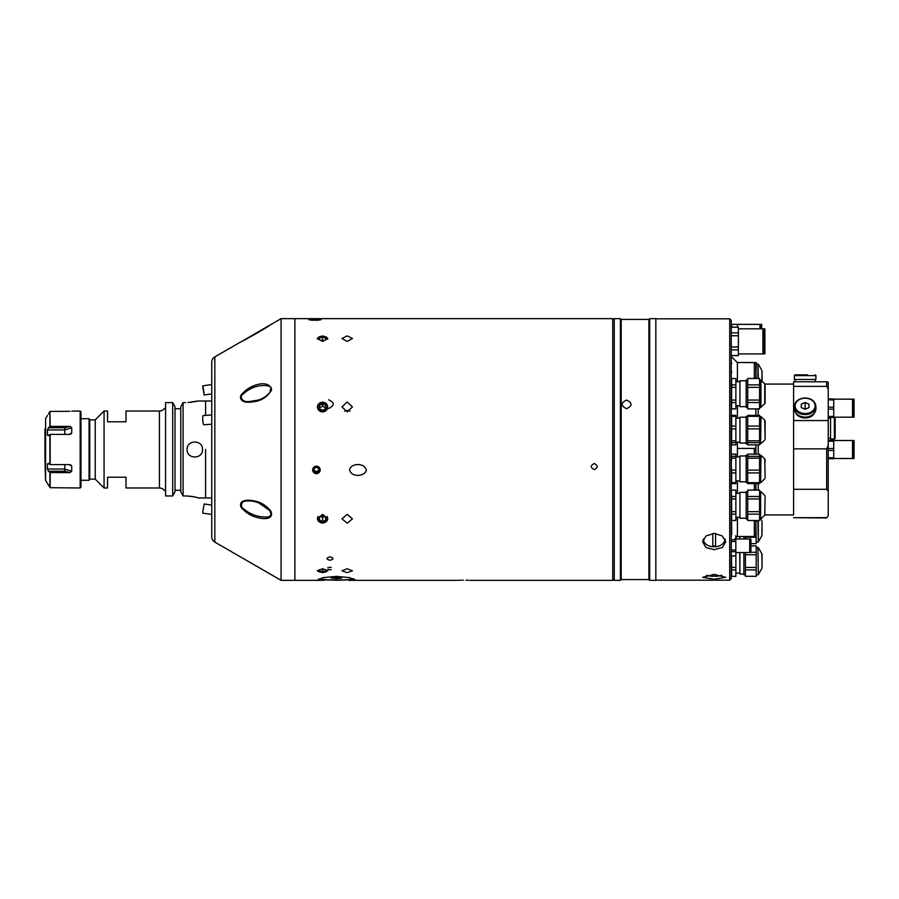 <?xml version="1.0" encoding="UTF-8"?>
<svg xmlns="http://www.w3.org/2000/svg" width="899" height="899" viewBox="0 0 899 899"><rect width="100%" height="100%" fill="white"/><g stroke="black" fill="none" stroke-linecap="round" stroke-linejoin="round"><path stroke-width="1.35" d="M205.59 449.5L205.59 497.99L205.59 449.5M205.59 415.383L205.59 401.01L205.59 415.383M196.948 401.246L195.836 401.493M195.78 401.505L194.274 401.797M192.42 402.1L190.33 402.359M187.97 402.538L197.892 401.01L211.748 401.01M189.172 496.124L185.576 495.967C193.06 496.529 197.162 497.203 197.892 497.967L211.748 497.99M195.791 497.248L194.341 496.9M192.431 496.54L190.386 496.248M165.225 408.708L164.214 408.708L165.225 408.708L165.573 406.595M165.573 491.933L165.371 490.292L164.214 490.292A6.158 6.158 0 0 0 159.415 487.977L159.415 411.023A6.158 6.158 0 0 0 164.214 408.708M80.955 418.709L89.068 418.709L89.731 419.867L95.227 419.867L104.07 411.023L107.532 411.023L107.532 421.788L126.006 421.788L126.006 411.023L159.415 411.023M89.731 419.867L89.731 479.133L95.227 479.133L104.07 487.977L107.532 487.977L107.532 477.212L126.006 477.212L126.006 487.977L159.415 487.977M89.731 479.133L89.068 480.291L80.955 480.291M202.365 447.994A7.698 7.698 0 0 1 202.511 449.5C202.994 439.589 186.655 439.555 187.116 449.5A7.698 7.698 0 0 1 187.273 447.994M187.116 449.5C186.644 459.423 202.983 459.434 202.511 449.5M89.068 418.709L89.068 480.291M95.227 419.867L95.227 479.133M104.07 411.023L104.07 487.977M164.214 490.292L165.371 490.292M165.573 402.606L172.687 402.606L175.002 406.753L175.002 491.764L172.687 495.967L165.573 495.967L165.573 402.606M175.002 490.292L180.766 490.292M180.766 408.708L175.002 408.708L180.766 408.708M185.576 402.606L183.081 402.606L180.766 406.753L180.766 491.764L183.081 495.967L185.576 495.967M183.081 402.606L183.081 495.967M172.687 402.606L172.687 495.967M44.95 429.003L45.546 428.654L44.95 429.003L44.95 439.78L45.546 439.611M45.546 459.389L44.95 459.22L45.546 460.457L45.546 449.5L45.591 480.358L45.591 418.642L45.546 449.5L45.546 438.543L44.95 438.712M44.95 439.78L44.95 459.22M44.95 460.288L45.546 480.201M80.18 487.977L80.955 487.213L80.955 411.787L80.18 411.023L80.18 487.977L50.175 487.708L45.591 480.358M71.302 465.131L71.718 466.064L69.864 464.603L50.175 464.603L48.445 463.255L47.467 463.929L47.467 469.031L64.773 469.031L71.718 471.301L71.718 466.064L69.178 464.603M71.718 471.301L69.864 472.604L50.175 472.604L50.175 487.708M69.864 472.604L64.773 471.245L48.445 471.245L50.175 472.604M48.445 471.245L47.467 469.031M49.231 463.929L47.467 463.929L48.445 463.255M48.445 435.745L47.467 435.071L48.445 435.745L50.175 434.397L50.175 464.603M69.864 426.396L71.718 427.699L64.773 429.969L47.467 429.969L48.445 427.755L64.773 427.755L69.864 426.396L50.175 426.396L48.445 427.755M69.864 411.293L49.906 411.45L50.175 426.396M48.445 414.001L49.906 411.45L49.906 426.474M71.718 411.146L80.18 411.023M47.467 429.969L47.467 435.071L49.231 435.071M69.178 434.397L71.718 432.936L71.718 427.699M50.175 434.397L69.864 434.397L71.718 432.936L71.302 433.869M349.655 469.323C351.981 462.491 365.792 463.007 366.298 470.615C363.848 477.257 350.104 477.054 349.655 469.323C351.992 462.491 365.769 462.996 366.298 470.604C363.859 477.245 350.116 477.054 349.655 469.334M313.335 319.156C307.379 319.437 307.379 319.819 313.335 320.28M321.044 319.651C317.65 320.46 314.47 320.449 311.481 319.617C314.852 318.988 318.032 318.999 321.044 319.651C317.662 320.46 314.47 320.449 311.481 319.617C314.852 318.988 318.032 318.999 321.044 319.651M328.731 408.472C334.686 405.55 334.686 402.662 328.731 399.808M594.261 469.626C598.228 467.592 598.228 465.558 594.261 463.524C590.283 465.558 590.283 467.592 594.261 469.626M327.809 569.438L331.192 569.708M331.192 567.348L330.023 567.247M330.012 567.247L327.809 567.651M330.012 556.874C333.978 558.043 333.978 559.178 330.012 560.279C326.034 559.178 326.034 558.043 330.012 556.874C333.978 558.043 333.978 559.167 330.012 560.279C326.034 559.178 326.034 558.043 330.012 556.874M336.428 577.54L331.192 578.091L336.428 578.641L341.665 578.091L336.428 577.54M336.428 580.248L317.954 579.619L323.37 577.607L336.428 576.383L349.486 577.607L354.903 579.619L336.428 580.248M319.156 578.776A18.474 1.933 180 0 0 336.428 580.024A18.474 1.933 180 0 0 353.7 578.776M347.205 341.406L341.968 338.541L347.205 335.855L352.442 338.541L347.205 341.406M322.572 341.406L317.336 338.541L322.572 335.855L327.809 338.541L322.572 341.406M347.205 411.888L341.968 406.899L347.205 401.988L352.442 406.899L347.205 411.888M322.572 411.888L317.336 406.899L322.572 401.988L327.809 406.899L322.572 411.866A5.091 4.821 0 0 0 327.674 407.056A5.091 4.821 0 0 0 322.572 402.235A5.091 4.821 0 0 0 317.482 407.056A5.091 4.821 0 0 0 322.572 411.866M614.264 579.45L612.725 580.338L612.725 318.662L294.872 318.662L294.872 580.338L294.872 318.662L281.061 318.662L281.061 580.338L324.011 580.338M322.572 572.674L317.336 570.809L322.572 568.752L327.809 570.809L322.572 572.674M347.205 572.674L341.968 570.809L347.205 568.752L352.442 570.809L347.205 572.674M322.572 523.218L317.336 518.835L322.572 514.34L327.809 518.835L322.572 523.218M347.205 523.218L341.968 518.835L347.205 514.34L352.442 518.835L347.205 523.218M349.891 411.18A5.237 4.945 0 0 0 344.519 411.18M462.142 580.181L460.895 580.203M459.749 580.226L458.805 580.26M458.715 580.26L457.951 580.293M463.423 580.17C454.984 580.349 454.984 580.349 463.423 580.17C471.863 580.349 471.863 580.349 463.423 580.17M316.414 473.762L312.571 469.963L316.414 466.154L320.269 469.963L316.414 473.762M468.671 580.282L468.019 580.26M467.862 580.248L467.064 580.226M466.997 580.226L465.952 580.203M327.629 339.26A5.091 2.697 0 0 0 322.572 336.237A5.091 2.697 0 0 0 317.516 339.26M319.493 337.99L319.493 339.878L319.493 337.99L322.572 337.046L322.572 340.822L325.652 339.878L325.652 337.99L322.572 337.046M325.652 337.99L325.652 339.878M319.493 339.878L322.572 340.822M319.493 408.73L319.493 405.37L322.572 403.696L322.572 406.202L319.493 407.876L319.493 408.73L322.572 410.416L325.652 408.73L325.652 405.37L322.572 403.696M325.652 408.73L325.652 407.876L322.572 406.202M319.493 517.082L319.493 520.094L319.493 517.082L322.572 515.577L325.652 517.082L325.652 520.094L322.572 521.6L322.572 517.521L324.561 516.554M325.652 517.082L325.652 520.094M319.493 520.094L322.572 521.6M320.583 516.554L322.572 517.521M318.156 516.442A5.091 4.315 180 0 0 322.572 522.915A5.091 4.315 180 0 0 327 516.442M319.493 569.719L319.493 571.045L319.493 569.719L322.572 569.056L322.572 571.719L325.652 571.045L325.652 569.719L322.572 569.056M325.652 569.719L325.652 571.045M319.493 571.045L322.572 571.719M317.482 570.359A5.091 1.91 180 0 0 322.572 572.292A5.091 1.91 180 0 0 327.663 570.359M316.414 472.526L314.111 471.211L314.111 468.581L316.414 467.266L318.729 468.581L318.729 471.211L316.414 472.526L316.414 471.683L318.729 470.368L318.729 468.581M314.111 468.581L314.111 470.368L316.414 471.683M316.414 466.176A3.765 3.72 180 0 0 312.65 469.896A3.765 3.72 180 0 0 316.414 473.616A3.765 3.72 180 0 0 320.179 469.896A3.765 3.72 180 0 0 316.414 466.176M243.337 340.676A1.079 0.641 -119 0 0 242.977 340.699L269.34 325.64C261.463 330.821 241.988 341.631 240.651 341.991L214.827 356.903A6.158 6.158 0 0 0 211.748 362.241L211.748 536.759A6.158 6.158 0 0 0 214.827 542.097L281.061 580.338M240.572 395.965C247.349 385.143 269.756 377.906 271.509 390.188C267.396 396.706 261.823 400.482 254.81 401.55C249.506 402.595 239.673 403.482 240.572 395.965L241.112 396.088C241.528 400.302 244.303 402.123 249.428 401.538L249.484 401.538M241.134 507.429C237.943 499.574 248.529 499.675 253.675 500.855C260.508 501.856 266.295 505.395 271.037 511.475C273.925 519.431 264.126 519.274 258.811 517.858C252.091 516.633 246.202 513.16 241.134 507.429L241.674 507.171C248.798 513.7 256.608 516.97 265.093 516.959L265.16 516.959M242.977 340.699A1.079 0.641 -119 0 0 242.955 340.71L281.061 318.662M248.978 500.957L248.933 500.957C243.236 500.395 240.82 502.462 241.674 507.171M264.677 385.525L264.643 385.525C255.721 385.368 247.877 388.885 241.112 396.088M202.702 386.705L204.163 394.998L202.702 386.705M204.107 393.223L203.005 386.997L204.107 393.223M211.748 424.204L203.837 424.778A4.619 0.73 -94.1 0 1 202.702 418.316A4.619 0.73 -94.1 0 1 203.174 415.563L211.748 414.945M211.748 514.43L202.837 513.149L202.702 512.295L204.163 504.002L211.748 505.103M270.239 391.964L270.239 389.672M270.239 512.34L270.239 510.834M271.161 513.071L271.161 514.161L271.161 513.071M626.581 408.73C632.536 405.82 632.536 402.932 626.581 400.066C620.625 402.921 620.625 405.809 626.581 408.73M620.422 318.662L620.422 580.338L614.264 580.338L614.264 318.662L620.422 318.662L621.198 319.426L621.198 579.574L648.898 579.574L649.674 580.338L655.832 580.338L655.832 318.662L649.674 318.662L649.674 580.338M621.198 319.426L648.898 319.426L648.898 579.574M729.718 318.819L731.258 320.359L731.258 578.641L729.718 580.181L729.718 318.819L655.832 318.819M714.166 579.226L702.625 577.327L714.166 574.427L725.718 577.327L714.166 579.226M714.166 549.705L705.996 547.502L702.625 541.906L706.007 535.95L714.166 533.388L722.324 535.95L725.718 541.906L722.335 547.502L714.166 549.705M703.04 539.715A11.541 8.158 180 0 0 703.703 540.996M754.34 454.13L754.34 448.421L737.416 448.421L737.416 442.117M737.416 418.125L737.416 405.696M724.628 540.996A11.541 8.158 180 0 0 725.302 539.715M762.037 381.12L762.037 371.062L762.037 381.12M755.879 371.422L756.194 378.468M756.194 371.422L755.879 368.938M754.407 362.589L756.194 362.589L756.194 368.938M756.194 362.589L745.417 362.533M731.258 365.758L731.629 362.589M731.629 371.422L731.46 373.152M743.878 538.995L743.878 536.467M762.037 521.87L762.037 531.68M750.923 543.648L756.194 543.648L750.923 543.58M745.417 538.995L745.417 537.231L756.194 537.231L756.194 543.58M756.194 537.231L755.879 534.759M745.417 537.231L745.417 536.467M755.879 522.061L756.194 534.759M756.194 522.061L756.194 520.532M739.72 538.995L739.72 536.467M739.922 536.467L739.922 538.995M735.876 537.849L735.876 538.995M731.629 534.759L731.629 522.061M731.258 516.419L731.629 513.239M745.417 574.798L743.878 574.798L743.878 552.537M762.037 564.448L761.88 553.773L762.037 564.448M762.037 567.64L762.037 554.391M745.417 576.27L756.194 576.338L745.417 576.27L745.417 569.921L756.194 569.921L756.194 576.27M756.194 569.921L756.194 567.449L745.417 567.449L745.417 554.75L756.194 554.75L756.194 567.449M745.417 569.921L745.417 567.449M756.194 554.75L756.194 552.278L750.923 552.278M745.417 554.75L745.417 552.537M750.923 545.929L756.194 545.929L756.194 552.278M756.194 545.929L750.923 545.862M739.922 552.537L739.922 574.023L739.72 552.537M731.258 573.101L731.629 576.27L731.629 567.449L735.876 567.449L735.876 569.921L731.629 569.921L731.258 573.079M731.629 567.449L731.505 555.93M735.876 552.537L735.876 567.449M735.876 569.921L735.876 576.338L731.629 576.338L735.876 576.27M764.892 347.632L764.892 328.82L763.79 328.82L763.79 353.914L764.892 353.914L764.892 347.632M738.371 353.914L762.914 353.914L762.914 328.82L738.371 328.82M731.258 327.225L738.371 327.225L738.371 355.599L731.258 355.599M731.258 327.124L738.371 327.225M731.258 332.844L738.371 332.844M731.258 335.754L738.371 335.754M731.258 346.98L738.371 346.98M731.258 349.891L738.371 349.891M731.258 355.51L738.371 355.51M759.958 328.82L759.958 324.37L731.674 324.37L731.674 327.124M737.45 327.124L737.45 324.37L737.45 327.124M760.734 328.753L759.958 328.753M761.689 328.82L761.689 324.37L760.734 324.37L760.734 328.82M750.923 549.154L750.923 538.995L750.227 538.995L750.227 552.537L750.923 552.537L750.923 549.154M735.832 552.537L749.676 552.537L749.676 538.995L735.832 538.995L735.832 535.658L735.832 538.995M731.258 541.535L735.832 541.535L735.832 555.93L731.258 555.93M731.258 539.883L735.832 539.883L735.832 541.535M731.258 549.997L735.832 549.997M731.258 551.649L735.832 551.649M731.258 555.885L735.832 555.885M703.4 538.917A10.777 7.619 180 0 0 714.166 546.806A10.777 7.619 180 0 0 724.931 538.917M712.783 545.918A8.866 6.271 180 0 0 714.166 545.996A8.866 6.271 180 0 0 715.548 545.918L715.548 533.545A8.866 6.271 180 0 0 714.166 533.467A8.866 6.271 180 0 0 712.783 533.545L712.783 545.918M712.783 576.135A8.866 1.843 180 0 0 714.166 576.158A8.866 1.843 180 0 0 715.548 576.135M712.783 574.45L712.783 576.36A26.296 26.296 0 0 1 706.502 575.259M721.83 575.259A26.296 26.296 0 0 1 715.548 576.36L715.548 574.45M759.576 378.524L747.721 378.468L759.576 378.524L759.576 384.873L747.721 384.873L747.721 378.524M765.116 385.469L765.116 401.932M765.116 402.718A1.236 1.236 0 0 1 764.746 403.606L760.947 407.269L759.576 407.404M765.116 384.682A1.236 1.236 0 0 0 764.746 383.806L760.947 380.131L760.947 407.269M747.721 407.404L746.181 407.404L746.181 379.996L747.721 379.996M760.621 407.404L760.621 379.996L759.576 379.996M747.721 402.527L759.576 402.527L759.576 408.944L747.721 408.944L747.721 387.357L759.576 387.357L759.576 384.873M759.576 387.357L759.576 400.055L747.721 400.055M759.576 402.527L759.576 400.055M747.721 387.357L747.721 384.873M759.576 408.876L747.721 408.876M739.922 406.629L739.922 380.783L739.922 406.629L746.181 406.629M731.629 408.876L731.629 402.527L735.876 402.527L735.876 408.876L731.629 408.876M731.629 402.527L731.629 400.055L735.876 400.055L735.876 402.527M731.629 400.055L731.629 387.357L735.876 387.357L735.876 400.055M731.629 387.357L731.629 384.873L735.876 384.873L735.876 387.357M731.629 384.873L731.629 378.524L735.876 378.524L735.876 384.873M731.629 378.524L735.876 378.524M747.721 443.825L746.181 443.825L746.181 416.417L747.721 416.417M759.576 416.349L759.576 415.372L747.721 415.372L747.721 416.349L759.576 416.349L759.576 426.081L747.721 426.081L747.721 416.349M765.116 421.889L765.116 438.352M759.576 444.87L747.721 444.87L747.721 442.656L759.576 442.656L759.576 444.87M759.576 442.656L759.576 440.825L747.721 440.825L747.721 428.89L759.576 428.89L759.576 440.825M747.721 442.656L747.721 440.825M759.576 428.89L759.576 426.081M747.721 428.89L747.721 426.081M731.629 444.87L731.629 442.656L735.876 442.656L735.876 444.87L731.629 444.87M731.629 442.656L731.629 440.825L735.876 440.825L735.876 442.656M731.629 440.825L731.629 428.89L735.876 428.89L735.876 440.825M731.629 428.89L731.629 426.081L735.876 426.081L735.876 428.89M731.629 426.081L731.629 416.349L735.876 416.349L735.876 426.081M731.314 423.081L731.381 423.968M731.314 437.15L731.494 442.892M731.629 417.586L731.629 415.372L735.876 415.372L735.876 416.349M731.629 415.372L731.629 416.349M739.922 443.038L739.922 417.203L739.922 443.038L746.181 443.038M747.721 482.583L746.181 482.583L746.181 455.175L747.721 455.175M747.721 482.651L747.721 483.628L759.576 483.628L759.576 482.651L747.721 482.651L747.721 472.919L759.576 472.919L759.576 470.11L747.721 470.11L747.721 458.175L759.576 458.175L759.576 456.344L747.721 456.344L747.721 454.13L759.576 454.13L759.576 456.344M747.721 458.175L747.721 456.344M765.116 460.648L765.116 461.974M759.576 472.919L759.576 482.651M747.721 472.919L747.721 470.11M759.576 458.175L759.576 470.11M739.922 481.797L739.922 455.962L739.922 481.797L746.181 481.797M735.876 456.344L735.876 454.13L731.629 454.13L731.258 455.231L731.629 456.344L735.876 456.344L735.876 472.919L731.629 472.919L731.258 464.142M731.494 456.108L731.314 461.85M731.258 464.131L731.629 458.175L735.876 458.175M731.629 470.11L735.876 470.11M735.876 472.919L735.876 482.651L731.629 482.651L731.629 472.919M731.629 482.651L731.629 483.628L735.876 483.628L735.876 482.651M731.629 481.414L731.629 483.628M731.381 475.032L731.314 475.908M731.629 456.344L731.629 458.175M747.721 514.127L759.576 514.127L759.576 520.532L747.721 520.532L747.721 498.945L759.576 498.945L759.576 496.473L747.721 496.473L747.721 490.056L759.576 490.056L759.576 496.473M747.721 498.945L747.721 496.473M765.116 496.282L764.746 515.194L765.116 496.282M747.721 519.004L746.181 519.004L746.181 491.596L747.721 491.596M759.576 498.945L759.576 511.643L747.721 511.643M759.576 514.127L759.576 511.643M747.721 490.124L759.576 490.124M759.576 520.476L747.721 520.476M739.922 518.217L739.922 492.371L739.922 518.217L746.181 518.217M731.629 511.643L731.629 498.945L735.876 498.945L735.876 514.127L731.629 514.127L731.629 511.643L735.876 511.643M735.876 514.127L735.876 520.476L731.629 520.476L731.629 514.127M731.629 520.476L735.876 520.476M735.876 496.473L731.629 496.473L731.258 493.304L731.629 490.124L735.876 490.124L735.876 498.945M731.629 496.473L731.629 498.945M755.879 408.944L755.879 415.372M755.879 520.532L755.879 534.927L754.34 536.467L754.34 520.532M754.34 490.056L754.34 483.628M754.34 536.467L737.416 536.467L737.416 517.296M737.416 493.304L737.416 480.875M737.416 456.883L737.416 448.421M755.879 444.87L755.879 454.13M755.879 483.628L755.879 490.056M826.687 448.882L828.226 445.297L828.226 491.27L826.687 489.292L826.687 448.882L793.592 448.882L793.592 386.379L826.687 386.379L826.687 381.772L793.592 381.772L826.687 381.772M754.34 378.468L754.34 362.533L737.416 362.533L737.416 381.704M754.34 362.533L755.879 364.073L755.879 378.468M764.959 514.925L793.592 514.925L793.592 489.292L826.687 489.292M754.34 448.421L755.879 448.118M826.687 517.678L793.592 517.678L826.687 517.993L828.226 515.711L828.226 491.27M793.592 448.882L793.592 489.292M828.226 445.297L828.226 389.087L826.687 386.379M793.592 420.563L828.226 420.563M793.592 381.772L793.592 386.379M827.462 381.772L828.226 382.536L828.226 389.087M828.226 515.711L826.687 517.993M834.384 417.451A0.764 0.764 0 0 1 835.16 418.226L835.16 438.229A0.764 0.764 0 0 1 834.384 439.004L830.541 439.004L830.541 417.451L834.384 417.451L834.384 439.004M833.733 458.501L852.522 458.501L852.522 440.499L833.733 440.499M828.226 457.782L833.733 457.782L833.733 458.737L828.226 458.737M828.226 450.455L833.733 450.455L833.733 457.782M828.226 448.545L833.733 448.545L833.733 450.455M828.226 441.218L833.733 441.218L833.733 448.545M833.733 440.263L828.226 440.263L833.733 440.263L833.733 441.218M854.05 449.5L854.05 440.499L853.207 440.499L853.207 458.501L854.05 458.501L854.05 449.5M833.733 417.181L852.522 417.181L852.522 399.167L833.733 399.167M828.226 416.462L833.733 416.462L833.733 417.406L828.226 417.406M828.226 409.124L833.733 409.124L833.733 416.462M828.226 407.225L833.733 407.225L833.733 409.124M828.226 399.898L833.733 399.898L833.733 407.225M833.733 398.942L828.226 398.942L833.733 398.942L833.733 399.898M854.05 408.18L854.05 399.167L853.207 399.167L853.207 417.181L854.05 417.181L854.05 408.18M814.629 412.742A10.001 7.664 180 0 1 805.144 417.979A10.001 7.664 180 0 1 795.649 412.742M794.368 406.359L794.368 408.831A10.777 8.26 0 0 0 805.144 417.091A10.777 8.26 0 0 0 815.91 408.831L815.91 406.359C815.236 401.201 811.651 398.392 805.144 397.931C798.627 398.392 795.042 401.201 794.368 406.359A10.777 8.26 0 0 0 805.144 414.619A10.777 8.26 0 0 0 815.91 406.359M806.122 408.831L804.156 408.831M801.29 407.573L805.144 409.27L808.988 407.573L808.988 404.168L805.144 402.46L801.29 404.168L801.29 407.573L801.29 404.168M805.144 408.393L805.144 402.46M808.988 407.573L808.988 404.168M815.146 381.772L815.146 379.468M795.132 381.772L795.132 379.468M794.368 375.613L815.91 375.613L815.91 379.468L794.368 379.468L794.368 375.613A0.764 0.764 0 0 1 795.132 374.849L807.358 374.849M800.694 374.849L795.132 374.849M815.91 375.613A0.764 0.764 0 0 0 815.146 374.849M49.906 472.526L49.906 487.55M49.906 434.475L49.906 464.525M64.773 464.603L64.773 471.245M64.773 434.397L64.773 427.755M214.827 356.903L214.827 542.097M240.651 557.009L269.52 573.641A1.079 0.697 -59.1 0 0 269.531 573.652M248.933 500.957L248.933 500.957C250.866 500.743 254.091 501.35 258.597 502.777L271.037 511.475M264.643 385.525C270.284 385.873 272.408 387.469 271.015 390.323L271.509 390.188M271.161 388.582L271.161 389.716M761.88 381.03L762.037 371.062M757.924 378.468L757.924 364.061L756.194 364.061M757.924 364.061L758.329 378.468M758.329 520.532L758.329 541.883L761.88 535.737L762.037 521.712M758.329 541.883L757.924 520.532M758.329 574.562L757.924 547.401L758.329 574.562L761.88 568.415M764.746 403.606L764.746 383.806M765.116 439.139L764.746 420.215L760.947 416.552L760.621 443.825L760.947 416.552M765.116 477.897L764.746 458.973L760.947 455.31L760.621 482.583L760.947 455.31M760.621 491.596L760.621 519.004L760.621 491.596L759.576 491.596M758.194 408.944L758.194 415.372M758.194 444.87L758.194 454.13M758.194 483.628L758.194 490.056M805.144 413.529A10.001 7.664 0 0 0 815.146 405.865A10.001 7.664 0 0 0 805.144 398.201A10.001 7.664 0 0 0 795.132 405.865A10.001 7.664 0 0 0 805.144 413.529M45.591 418.642L47.467 415.405M614.264 319.55L612.725 318.662M612.725 580.338L469.963 580.338M456.872 580.338L348.846 580.338M271.554 324.202L240.831 342.081M271.015 390.323L269.869 392.515C266.351 396.437 262.283 398.999 257.653 400.212L249.428 401.538M270.621 511.497C271.577 515.621 269.734 517.442 265.093 516.959M269.52 573.641L271.329 574.719M211.748 393.897L204.163 394.998M211.748 384.57L202.837 385.851M648.898 319.426L649.674 318.662M621.198 579.574L620.422 580.338M737.416 536.321L733.842 539.883M737.416 362.679L731.258 356.532M729.718 580.181L655.832 580.181M761.88 370.444L758.329 364.297M757.924 542.108L756.194 542.108M761.88 535.737L762.037 535.119M761.88 521.094L760.666 518.993M757.924 574.798L756.194 574.798M757.924 547.401L756.194 547.401M761.88 553.773L758.329 547.626M735.876 573.101L739.72 573.101M739.922 574.023L743.878 574.023M763.79 333.664L762.914 333.664L763.79 333.664M763.79 349.059L762.914 349.059M735.876 405.696L739.72 405.696M739.922 380.783L746.181 380.783M735.876 381.704L739.72 381.704M760.621 416.417L759.576 416.417M764.746 420.215L765.116 421.103M760.621 443.825L759.576 443.825M764.746 440.027L760.947 443.69M735.876 442.117L739.72 442.117M735.876 418.125L739.72 418.125M739.922 417.203L746.181 417.203M760.621 455.175L759.576 455.175M764.746 458.973L765.116 459.861M760.621 482.583L759.576 482.583M764.746 478.785L760.947 482.448M735.876 480.875L739.72 480.875M739.922 455.962L746.181 455.962M735.876 456.883L739.72 456.883M764.746 495.394L760.947 491.731M764.746 515.194L760.947 518.869M760.621 519.004L759.576 519.004M735.876 517.296L739.72 517.296M739.922 492.371L746.181 492.371M735.876 493.304L739.72 493.304M793.592 384.075L764.959 384.075M828.226 418.226L830.541 418.226M828.226 438.229L830.541 438.229M853.207 454.119L852.522 454.119M853.207 444.881L852.522 444.881M853.207 412.798L852.522 412.798M853.207 403.561L852.522 403.561"/></g></svg>
